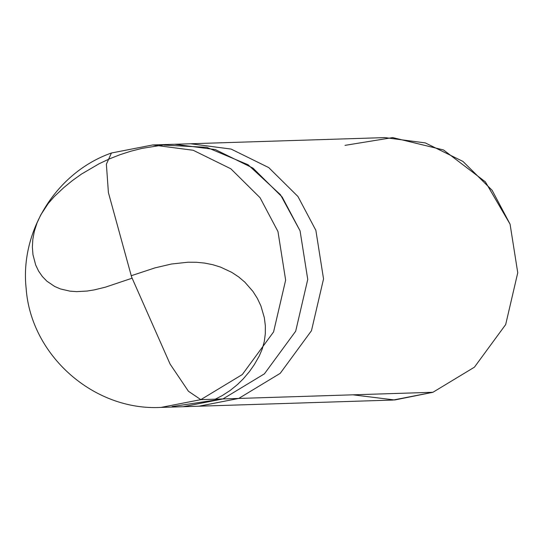 <?xml version="1.0" encoding="UTF-8"?>
<svg xmlns="http://www.w3.org/2000/svg" width="545" height="545" viewBox="0 0 545 545"><rect width="100%" height="100%" fill="white"/><g stroke="black" fill="none" stroke-linecap="round" stroke-linejoin="round"><path stroke-width="0.82" d="M222.925 398.94L264.42 373.836L295.683 331.21L307.748 279.415L300.07 230.835L280.457 194.728L248.07 164.76L206.773 147.327L163.766 145.093L206.773 147.327L248.07 164.76L280.457 194.728L300.07 230.835L307.748 279.415L295.683 331.21L264.42 373.836L222.925 398.94L183.127 406.706L222.925 398.94L200.826 399.642L161.027 407.408L200.826 399.642L222.925 398.94L172.063 406.57L222.925 398.94L238.717 398.443L198.918 406.202L238.717 398.443L432.928 392.284L393.129 400.044L161.027 407.408C93.883 411.121 30.806 355.456 26.14 288.38C19.804 230.773 56.755 172.138 111.446 153.002L106.377 164.188L108.407 192.596L131.597 276.983L170.081 364.053L188.441 391.269L200.826 399.642L188.441 391.269L170.081 364.053L131.597 276.983L108.407 192.596L106.377 164.188L111.446 153.002L152.695 144.963L193.189 150.27L230.855 168.8L260.047 197.692L277.964 231.536L285.641 280.116L273.583 331.912L242.314 374.538L200.826 399.642L242.314 374.538L273.583 331.912L285.641 280.116L277.964 231.536L260.047 197.692L230.855 168.8L193.189 150.27L152.695 144.963L174.802 144.262L215.295 149.568L252.962 168.098L282.147 196.99L300.07 230.835L307.748 279.415L295.683 331.21L264.42 373.836L222.925 398.94L264.42 373.836L295.683 331.21L307.748 279.415L300.07 230.835L282.147 196.99L252.962 168.098L215.295 149.568L174.802 144.262L190.593 143.757L231.08 149.064L268.753 167.601L297.938 196.493L315.862 230.331L323.539 278.911L311.474 330.706L280.212 373.339L238.717 398.443L222.925 398.94M112.897 152.723L111.446 153.002M352.922 394.818L394.696 399.982L432.928 392.284L238.717 398.443L280.212 373.339L311.474 330.706L323.539 278.911L315.862 230.331L297.938 196.493L268.753 167.601L231.08 149.064L190.593 143.757L384.804 137.599L425.298 142.906L462.964 161.436L492.149 190.328L510.072 224.172L517.75 272.752L505.685 324.548L474.423 367.18L432.928 392.284L474.423 367.18L505.685 324.548L517.75 272.752L510.072 224.172L485.384 181.86L443.514 149.95L392.673 137.592L345.005 145.358M131.175 275.75L155.005 267.874L171.437 264.018L188.086 262.206L196.404 262.274L204.647 263.085L212.734 264.693L220.589 267.125L231.727 272.343L238.587 276.867L244.869 282.174L252.982 291.473L257.39 298.442L260.898 305.888L264.332 317.674L265.347 325.719L265.32 333.738L264.277 341.552L262.24 349.004L259.284 355.946L254.317 364.619L249.487 371.52L243.24 378.898L237.402 384.613L230.085 390.52L222.292 395.561L215.241 399.185M132.026 278.222L105.383 287.174L94.34 289.872L87.139 291.044L76.675 291.636L69.978 291.153L60.495 288.959L54.663 286.466L46.843 281.138L42.381 276.54L38.634 271.151L35.691 265.034L32.966 254.672L32.373 247.13L32.836 239.235L34.383 231.135L37.019 222.98L40.732 214.948L48.246 203.462L54.439 196.418L63.785 187.616L72.376 180.593L81.45 174.1L99.231 163.684L109.477 158.868L120.036 154.698L130.882 151.203L141.952 148.39L162.921 145.052"/></g></svg>
